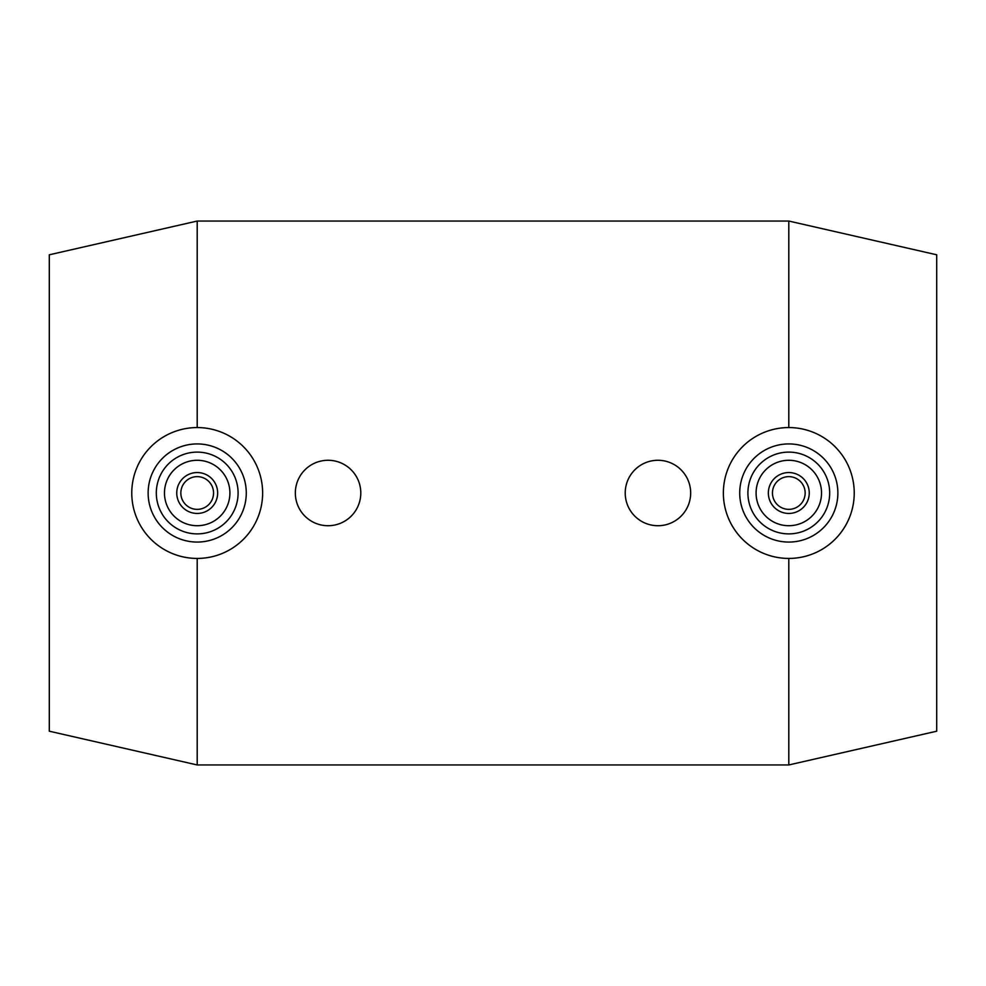 <?xml version="1.0" encoding="UTF-8"?>
<svg xmlns="http://www.w3.org/2000/svg" width="986" height="986" viewBox="0 0 986 986"><rect width="100%" height="100%" fill="white"/><g stroke="black" fill="none" stroke-linecap="round" stroke-linejoin="round"><path stroke-width="1.48" d="M625.223 493A32.711 32.711 0 0 0 674.301 521.335A32.711 32.711 0 0 0 674.301 464.665A32.711 32.711 0 0 0 625.223 493M295.344 493A32.711 32.711 0 0 0 344.422 521.335A32.711 32.711 0 0 0 344.422 464.665A32.711 32.711 0 0 0 295.344 493M723.367 493A65.433 65.433 0 0 1 821.511 436.33A65.433 65.433 0 0 1 821.511 549.67A65.433 65.433 0 0 1 723.367 493M768.353 493A20.447 20.447 0 0 1 799.017 475.289A20.447 20.447 0 0 1 799.017 510.711A20.447 20.447 0 0 1 768.353 493M772.445 493A16.355 16.355 0 0 1 796.984 478.839A16.355 16.355 0 0 1 796.984 507.161A16.355 16.355 0 0 1 772.445 493M756.089 493A32.711 32.711 0 0 1 805.155 464.665A32.711 32.711 0 0 1 805.155 521.335A32.711 32.711 0 0 1 756.089 493M747.906 493A40.894 40.894 0 0 1 809.247 457.59A40.894 40.894 0 0 1 809.247 528.41A40.894 40.894 0 0 1 747.906 493M739.722 493A49.078 49.078 0 0 1 813.339 450.503A49.078 49.078 0 0 1 813.339 535.497A49.078 49.078 0 0 1 739.722 493M197.2 558.433L197.2 764.951L49.3 731.205L49.3 254.795L197.2 221.049L788.8 221.049L936.7 254.795L936.7 731.205L788.8 764.951L788.8 558.433M788.8 221.049L788.8 427.567M262.633 493A65.433 65.433 0 0 0 164.489 436.33A65.433 65.433 0 0 0 164.489 549.67A65.433 65.433 0 0 0 262.633 493M246.278 493A49.078 49.078 0 0 0 172.661 450.503A49.078 49.078 0 0 0 172.661 535.497A49.078 49.078 0 0 0 246.278 493M238.094 493A40.894 40.894 0 0 0 176.753 457.59A40.894 40.894 0 0 0 176.753 528.41A40.894 40.894 0 0 0 238.094 493M229.911 493A32.711 32.711 0 0 0 180.845 464.665A32.711 32.711 0 0 0 180.845 521.335A32.711 32.711 0 0 0 229.911 493M217.647 493A20.447 20.447 0 0 0 186.983 475.289A20.447 20.447 0 0 0 186.983 510.711A20.447 20.447 0 0 0 217.647 493M213.555 493A16.355 16.355 0 0 0 189.016 478.839A16.355 16.355 0 0 0 189.016 507.161A16.355 16.355 0 0 0 213.555 493M197.2 221.049L197.2 427.567M197.2 764.951L788.8 764.951"/></g></svg>
